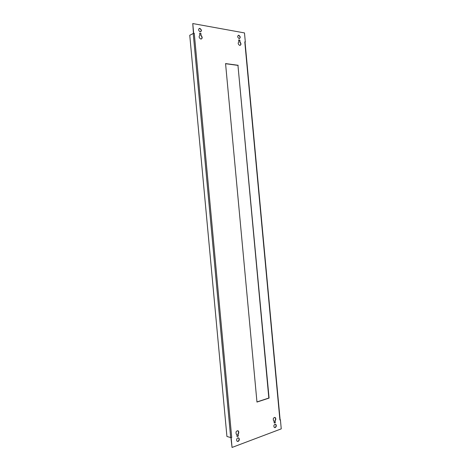 <?xml version="1.0" encoding="UTF-8"?>
<svg xmlns="http://www.w3.org/2000/svg" width="471" height="471" viewBox="0 0 471 471"><rect width="100%" height="100%" fill="white"/><g stroke="black" fill="none" stroke-linecap="round" stroke-linejoin="round"><path stroke-width="0.71" d="M238.809 35.237C237.26 36.055 237.36 37.174 239.103 38.598L239.121 38.598C240.669 37.774 240.563 36.65 238.815 35.237L238.809 35.237M238.161 35.366L238.591 35.349C240.039 36.208 240.357 37.286 239.539 38.581M274.923 424.236C273.769 425.101 273.563 426.167 274.305 427.421L275.235 427.609C276.389 426.732 276.595 425.672 275.847 424.418L274.923 424.236M275.329 424.177L275.606 424.359C276.353 425.607 276.147 426.667 274.993 427.544L274.581 427.603M238.667 40.082L239.633 40.247L240.033 42.037L239.857 40.141L238.65 39.935L238.826 41.831C237.802 43.167 238.096 44.356 239.71 45.393L239.751 45.399C241.252 44.91 241.346 43.791 240.033 42.037M239.81 42.143C240.905 43.332 241.034 44.409 240.198 45.375M199.657 33.447L200.764 33.635L200.946 35.625L200.982 33.518L199.645 33.294L199.828 35.29C198.685 36.679 199.003 37.927 200.781 39.04L200.834 39.052C202.501 38.551 202.612 37.374 201.164 35.513M200.946 35.625C202.136 36.85 202.289 37.974 201.405 39.005M199.845 28.354C198.126 29.196 198.226 30.374 200.151 31.887L200.175 31.893C201.894 31.039 201.782 29.856 199.851 28.354L199.633 28.472C201.211 29.355 201.57 30.48 200.711 31.851M199.08 28.513L199.633 28.472M237.808 437.883C236.572 438.76 236.312 439.867 237.043 441.192L238.138 441.433C239.38 440.55 239.633 439.443 238.903 438.124L237.808 437.883M238.338 437.824L238.662 438.054C239.398 439.372 239.144 440.479 237.902 441.362L237.36 441.421M192.763 23.55L193.44 33.341L194.264 33.329L231.726 437.535L231.149 437.747L232.05 447.45L281.252 428.863L280.41 419.802L279.904 419.985L244.79 41.872L245.32 41.96L244.484 32.923L192.763 23.55L193.663 33.223L194.264 33.329M231.726 437.535L231.149 437.747M274.723 417.359L275.04 417.559C275.747 418.489 275.718 419.514 274.946 420.621L275.123 422.522L274.204 422.858M237.708 430.647L238.079 430.9C238.773 431.889 238.709 432.943 237.884 434.062L238.067 436.064L237.019 436.446M225.574 63.709L237.955 65.387L268.835 398.042L256.954 401.934M244.79 41.872L245.32 41.96M280.41 419.802L280.115 419.761M230.914 437.677L232.05 447.45M275.188 420.685C275.959 419.573 275.988 418.548 275.282 417.618C273.38 417.465 272.833 418.548 273.627 420.868L274.04 421.098L274.216 423.005L275.364 422.581L274.946 420.621M238.308 436.134L238.12 434.132C238.95 433.014 239.015 431.954 238.314 430.971C236.248 430.647 235.582 431.754 236.318 434.286L236.848 434.598L237.031 436.599L238.067 436.064M238.179 65.292L225.562 63.579L256.966 402.063L269.076 398.089L237.955 65.387M230.99 437.647L226.928 436.47L189.748 35.278L193.522 33.353M230.678 437.606L193.222 33.453M245.038 42.013L280.115 419.802"/></g></svg>
